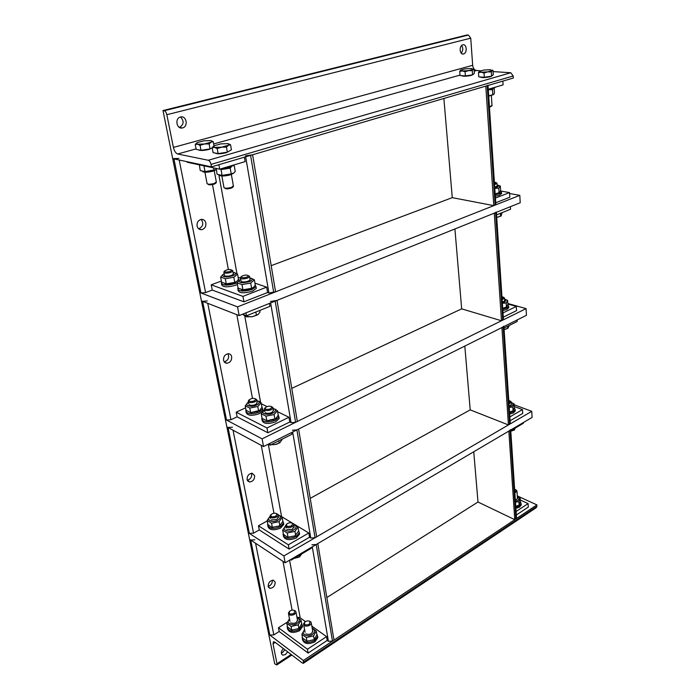 <?xml version="1.0" encoding="UTF-8"?>
<svg xmlns="http://www.w3.org/2000/svg" width="700" height="700" viewBox="0 0 700 700"><rect width="100%" height="100%" fill="white"/><g stroke="black" fill="none" stroke-linecap="round" stroke-linejoin="round"><path stroke-width="1.05" d="M287.683 651.858L285.408 654.553L282.844 655.156C280.691 653.791 280.866 651.595 283.351 648.559M281.321 653.012L282.634 652.426L284.909 649.74M277.016 663.758L276.754 664.974L274.697 663.775L268.739 634.244L303.354 660.503L303.328 663.311L302.269 662.97L275.065 642.233L273.499 641.716L273.017 643.843L277.016 663.758L291.139 654.491M303.485 663.206L536.41 507.57L536.926 504.892L517.3 495.941M536.926 504.892L303.354 660.503M473.751 451.754L478.004 502.031L326.848 597.529M289.695 611.231L288.4 613.113C289.047 615.379 291.095 615.79 294.525 614.355L296.039 612.334L295.505 610.986L294.009 610.286M293.974 613.454C290.045 614.644 288.61 613.9 289.678 611.249C291.489 609.928 293.186 609.753 294.77 610.724L293.974 613.454M301.507 622.939L302.312 625.406L299.338 629.475C292.53 632.363 288.461 631.523 287.14 626.938L287.332 626.062M302.33 625.117L302.54 626.614L299.565 630.683C293.011 633.544 288.942 632.791 287.359 628.434M290.71 622.913C294.805 623.954 297.036 622.895 297.412 619.736M289.564 619.255C285.206 622.886 292.171 626.754 297.106 623.385C300.002 621.014 299.976 619.097 297.019 617.619M296.931 617.155L301 620.139L298.235 624.846L291.095 626.439L286.799 623.306L289.467 618.782M286.799 623.306L287.499 626.964L291.786 630.114L298.909 628.512L301.665 623.796L301 620.139M298.235 624.846L298.909 628.512M291.095 626.439L291.786 630.114M304.955 621.933L303.546 623.91C304.22 626.29 306.311 626.745 309.829 625.258L311.325 623.219L310.756 621.784L309.172 621.049M309.26 624.339C305.209 625.555 303.756 624.767 304.894 621.985C306.723 620.681 308.429 620.532 310.021 621.53L309.26 624.339M316.785 633.911L317.599 636.492L314.659 640.596C307.685 643.58 303.52 642.67 302.164 637.858L302.356 636.974M317.616 636.169L317.817 637.718L314.877 641.821C308.192 644.77 304.027 643.965 302.374 639.406M305.874 633.911C310.039 635.005 312.296 633.92 312.646 630.674M304.675 630.087C300.195 633.824 307.405 637.91 312.401 634.41C315.289 632.004 315.245 630.026 312.261 628.477M312.174 628.005L316.277 631.059L313.565 635.906L306.311 637.543L301.866 634.296L304.579 629.545M301.866 634.296L302.549 637.997L306.994 641.261L314.221 639.625L316.934 634.76L316.277 631.059M313.565 635.906L314.221 639.625M306.311 637.543L306.994 641.261M514.867 492.914L517.003 491.304L515.856 489.79M514.631 489.291L516.128 490.052L515.646 491.619L514.806 491.986M520.371 501.716L521.141 503.79L519.496 505.96L515.812 507.246M521.15 503.974L521.211 504.91L519.566 507.08L515.891 508.366M515.375 500.552L517.466 498.479M515.428 501.427L517.799 500.544C519.54 499.153 519.391 497.892 517.352 496.764M517.344 496.624L520.17 498.295L518.919 501.734L515.471 502.058M515.751 506.249L519.137 505.129L520.38 501.673L520.17 498.295M518.919 501.734L519.137 505.129M463.531 53.961L463.435 53.988C459.532 55.072 458.903 45.614 462.849 44.826L462.91 44.817C466.839 43.724 467.46 53.165 463.531 53.961M461.177 53.13C463.111 50.68 463.269 48.134 461.659 45.509M182.621 127.89L182.394 127.942C176.549 129.439 174.571 118.247 180.495 117.014L180.653 116.979C186.541 115.447 188.519 126.621 182.621 127.89M179.366 127.391C183.907 124.609 184.301 121.144 180.548 117.005M480.524 70.761L476.543 70.499C474.39 70.061 473.095 68.329 472.675 65.31L470.733 38.167L468.387 35.044L466.979 35L162.995 110.556L164.229 110.74C165.41 111.134 166.276 112.455 166.836 114.712L173.399 147.411C174.309 151.06 175.744 153.256 177.704 154L208.294 160.265C209.571 160.737 210.481 162.12 211.024 164.404L211.487 166.871L172.699 158.638L162.995 110.556M211.487 166.871L513.31 78.024L513.196 75.976L510.764 72.748L493.089 71.593M468.633 70.604L465.08 71.733L462.35 70.962L468.633 70.604L473.121 69.361L472.273 70.665L468.633 70.604M459.734 71.374L460.617 70.07L462.35 70.962L459.734 71.374L460.058 75.539L465.386 75.924L465.08 71.733M473.209 68.897L474.049 69.239L473.121 69.361L471.327 68.478L465.097 68.836L460.617 70.07M472.273 70.665L472.57 74.848L474.346 73.404L474.049 69.239M472.57 74.848L465.386 75.924M473.008 74.489L471.406 75.373C466.305 76.414 463.006 76.501 461.501 75.644M492.004 105.595L489.414 106.715M489.457 107.319L491.96 105.875M487.637 71.864L484.024 73.019L481.206 72.223L487.637 71.864L492.135 70.595L491.33 71.925L487.637 71.864M478.485 72.642L479.325 71.312L481.206 72.223L478.485 72.642L478.774 76.886L484.304 77.28L484.024 73.019M492.196 70.131L493.019 70.464L492.135 70.595L490.201 69.694L483.823 70.053L479.325 71.312M491.33 71.925L491.601 76.186L493.29 74.707L493.019 70.464M491.601 76.186L484.304 77.28M491.96 75.871L490.385 76.711C485.231 77.779 481.836 77.866 480.209 76.983M488.285 89.635L494.865 87.692M493.343 94.657L488.714 96.136M488.696 95.856L493.675 94.43L494.454 93.065L494.148 88.235M493.001 88.681L492.476 89.723L488.294 89.775M492.791 94.649L492.476 89.723M216.317 181.93L214.279 183.461C210.157 184.433 207.725 184.45 206.999 183.496M207.847 184.1L208.075 184.258C208.661 185.028 210.621 185.019 213.955 184.231L215.626 183.365M204.461 143.972L200.06 145.364L197.514 144.218L204.461 143.972L211.076 142.135L209.125 143.972L204.461 143.972M211.383 140.744L213.264 141.697L211.076 142.135L211.925 141.374L210.7 140.569L203.814 140.822L197.234 142.634L196.516 143.141L197.514 144.218L195.248 144.463L196.683 142.984M214.016 145.827L213.264 141.697M212.222 147.884L210.044 148.899L209.125 143.972M210.044 148.899L200.996 150.299L200.06 145.364M200.996 150.299L196.184 149.362L195.248 144.463M212.205 147.91L209.072 149.406C203.411 150.692 199.841 150.824 198.354 149.782M216.134 169.671L213.097 171.124C208.513 172.287 205.091 172.506 202.834 171.789M199.36 164.85L200.235 170.572L205.03 171.623L216.23 169.61M213.99 170.214L213.561 167.877M205.03 171.623L203.954 165.944M233.38 185.867L231.376 187.434C227.141 188.449 224.648 188.449 223.886 187.442M224.779 188.09L224.971 188.221C225.584 189.044 227.605 189.044 231.017 188.221L232.671 187.355M221.707 147.149L217.201 148.575L214.55 147.394L221.707 147.149L228.384 145.259L226.459 147.149L221.707 147.149M228.62 143.832L230.545 144.795L228.384 145.259L229.189 144.506L227.876 143.64L220.798 143.885L214.148 145.758L213.474 146.239L214.55 147.394L212.179 147.63L213.675 146.064M226.459 147.149L227.351 152.18L231.429 149.8L230.545 144.795M227.351 152.18L218.12 153.615L217.201 148.575M218.12 153.615L213.097 152.635L212.179 147.63M229.513 150.92L226.336 152.688C220.596 154.018 216.921 154.149 215.311 153.064M222.023 168.49L230.318 167.02L234.596 164.745M233.231 173.434L230.282 174.86C225.636 176.059 222.127 176.278 219.756 175.534M216.239 168.446L217.088 174.282L222.093 175.385L231.227 173.933L234.01 172.865L235.235 171.404L234.229 165.655L233.634 165.673M231.49 166.644L230.195 168.14L221.034 169.584L220.159 169.05M231.227 173.933L230.195 168.14M222.093 175.385L221.034 169.584M268.144 586.39C268.301 582.601 270.051 580.536 273.394 580.195L275.214 582.164C275.056 585.952 273.297 588.017 269.946 588.341L268.144 586.39C271.04 585.34 272.449 583.275 272.379 580.195M254.879 539.805L250.705 540.05L249.568 539.298L268.739 634.244L269.85 635.084L273.831 634.883L279.186 631.488L278.451 627.725L307.431 649.233L326.55 636.615L327.206 640.421L328.414 641.288L332.491 641.086L333.988 640.089L317.8 543.576L316.207 544.512L311.929 544.766M279.186 631.488L308.131 653.074L307.431 649.233M308.131 653.074L327.206 640.421M296.922 617.094L300.169 617.829L305.436 621.574M311.841 626.141L326.55 636.615M278.451 627.725L287.289 622.151M290.456 559.676L291.148 560.131L311.395 548.196L311.264 547.426M291.007 559.352L291.148 560.131M523.259 422.608L523.303 423.308L510.773 430.692M520.275 500.001L528.089 503.589L516.093 511.499M516.329 515.008L528.299 507.071L528.089 503.589M510.702 429.625L508.847 431.095L514.771 519.654L516.504 517.694M478.004 502.031L514.771 519.654M254.651 475.676C254.625 479.456 252.919 481.565 249.524 482.002L247.082 479.579C247.091 475.808 248.797 473.69 252.184 473.244L254.651 475.676M247.301 480.296C250.766 479.141 252.166 476.787 251.501 473.244M232.435 427.192L228.034 427.499L226.861 426.877L248.229 532.656L283.894 555.94L285.171 562.791L249.568 539.298L248.229 532.656L249.366 533.4L253.549 533.146L259.289 529.961L258.466 525.796L288.348 544.801L308.796 532.997L309.523 537.241L310.774 538.003L315.061 537.749L316.671 536.812L298.594 429.047L296.887 429.905L292.364 430.22M259.289 529.961L289.126 549.08L288.348 544.801M289.126 549.08L309.523 537.241M280.613 516.04L308.796 532.997M258.466 525.796L267.234 520.949M281.549 516.434L268.284 444.185L270.13 445.165L291.882 434.28L291.585 432.556M269.815 443.424L270.13 445.165M517.134 319.953L517.221 321.484L504.009 328.099M514.343 406.569L522.48 409.614L509.863 416.902M510.116 420.752L522.707 413.438L522.48 409.614M503.886 326.244L501.926 327.547L508.436 424.935L510.274 423.15M464.817 346.071L470.207 409.876L508.436 424.935M231.682 356.755C231.814 360.474 230.213 362.626 226.879 363.23C225.12 363.116 224.009 362.119 223.545 360.238C223.405 356.527 224.998 354.366 228.314 353.736C230.099 353.85 231.227 354.856 231.682 356.755M224.236 361.856C228.261 360.404 229.513 357.709 227.973 353.754M207.279 300.939L202.624 301.332L201.416 300.86L225.365 419.449L262.106 438.856L263.533 446.556L226.861 426.877L225.365 419.449L226.537 420.07L230.956 419.755L237.108 416.859L236.197 412.195L266.989 427.971L288.96 417.261L289.774 422.012L291.069 422.651L295.601 422.328L297.325 421.479L277.016 300.379L270.384 301.516M237.108 416.859L267.864 432.775L266.989 427.971M267.864 432.775L289.774 422.012M261.328 403.812L267.015 406.578M277.611 411.74L288.96 417.261M236.197 412.195L245.595 407.811M242.463 314.256L246.487 315.805L269.955 306.338L269.456 303.415M245.945 312.856L246.487 315.805M510.37 206.692L510.528 209.23L496.545 214.874M507.841 304.036L516.32 306.425L503.002 312.918M503.282 317.152L516.574 310.625L516.32 306.425M496.361 212.074L494.279 213.159L501.471 320.757L503.423 319.191M454.912 228.961L461.668 308.858L501.471 320.757M205.87 223.09C206.133 226.678 204.715 228.882 201.6 229.696C199.255 229.766 197.75 228.532 197.076 225.995C196.796 222.416 198.205 220.202 201.303 219.371C203.674 219.293 205.196 220.526 205.87 223.09M198.634 228.777C203.096 226.695 203.945 223.562 201.189 219.38M178.876 158.419L172.699 158.638L199.736 292.512L237.545 306.871L239.164 315.578L201.416 300.86L199.736 292.512L200.935 292.967L205.607 292.574L212.249 290.071L211.216 284.83L242.935 296.389L266.665 287.149L267.584 292.512L268.922 292.976L275.581 291.848L252.595 154.77L245.507 155.855M212.249 290.071L243.932 301.814L242.935 296.389M243.932 301.814L267.584 292.512M238.14 277.366L240.432 278.154M254.94 283.124L266.665 287.149M211.216 284.83L221.357 281.041M218.873 164.701L219.686 169.181L187.189 162.26L187.075 161.691M219.686 169.181L245.157 161.604L244.396 157.185M502.88 81.095L503.099 84.858L488.267 89.267M500.517 190.986L509.53 192.579L495.434 198.074M495.749 202.764L509.81 197.234L509.53 192.579M488.005 85.312L485.791 86.126L493.78 205.634L495.854 204.347M443.879 98.464L452.27 197.654L493.78 205.634M285.171 562.791L532.087 417.41L531.755 411.338L283.894 555.94M531.755 411.338L514.238 404.793M470.207 409.876L310.223 498.365M270.804 514.85L270.034 516.101C270.655 518.149 272.781 518.49 276.421 517.134L278.058 515.27L277.795 514.308L276.517 513.555M275.844 516.197C271.994 517.361 270.419 516.801 271.127 514.535C273.262 512.986 275.205 512.785 276.955 513.923L275.844 516.197M267.811 526.137C269.211 530.171 273.464 530.827 280.569 528.097L283.806 524.352L283.57 522.883M267.794 523.88L267.566 524.668C268.826 528.798 273.079 529.489 280.315 526.75L283.561 523.005L282.774 520.782M271.233 519.872L276.789 519.575L278.355 516.88M270.069 516.635C265.484 520.004 272.703 523.303 277.935 520.188C280.849 518.219 281.067 516.548 278.591 515.174L278.066 514.999M278.014 514.71L282.144 517.344L279.108 521.649L271.565 523.224L267.137 520.468L270.016 516.346M267.137 520.468L267.916 524.536L270.97 526.829L272.335 527.31L279.484 525.91L282.887 521.413L282.144 517.344M279.108 521.649L279.869 525.735M271.565 523.224L272.335 527.31M286.493 524.309L285.635 525.665C286.274 527.817 288.461 528.194 292.18 526.785L293.799 524.904L293.527 523.88L292.18 523.084M291.585 525.831C287.63 527.021 286.02 526.426 286.773 524.046C288.951 522.489 290.911 522.305 292.679 523.495L291.585 525.831M293.895 558.504L299.486 556.938L301.735 553.884M299.206 555.38L299.486 556.938M283.29 535.832C284.769 540.05 289.135 540.75 296.371 537.933L299.574 534.153L299.355 532.63M283.29 533.496L283.062 534.301C284.358 538.65 288.715 539.403 296.126 536.567L299.338 532.788L298.541 530.46M286.869 529.559L292.381 529.34L294.088 526.505M285.652 526.164C280.954 529.629 288.418 533.137 293.729 529.9C296.66 527.852 296.826 526.12 294.236 524.694L293.808 524.545M293.729 524.247L297.929 526.942L294.936 531.396L287.262 533.006L282.669 530.145L285.618 525.805M282.669 530.145L283.43 534.266L286.632 536.655L288.015 537.145L294.919 535.876L298.655 531.064L297.929 526.942M294.936 531.396L295.671 535.535M287.262 533.006L288.015 537.145M508.996 403.76L511.236 402.281L510.309 401.056M508.778 400.418L510.431 401.214L508.935 402.824M510.799 431.2L514.316 430.054L515.322 428.006M514.229 428.654L514.316 430.054M509.679 414.111L513.538 412.895L515.279 410.926L515.226 410.095M509.591 412.886L513.459 411.661L515.2 409.701L514.378 407.838M509.136 405.947L510.387 405.501L511.35 404.049M509.189 406.717L511.674 405.886C513.214 404.898 513.371 403.926 512.137 402.973L511.254 402.535M510.256 411.801L513.082 410.786L514.421 407.689L514.185 403.979L512.846 407.067L509.233 407.339M511.245 402.465L514.185 403.979M512.846 407.067L513.082 410.786M263.533 446.556L526.444 315.306L526.067 308.621L262.106 438.856M526.067 308.621L507.806 303.494M461.668 308.858L291.777 388.369M248.649 400.426L248.255 401.109C248.841 402.859 251.072 403.104 254.949 401.844L256.743 400.199L255.561 398.86M254.345 400.881C250.565 401.966 248.85 401.599 249.2 399.796C251.694 398.134 253.881 397.898 255.745 399.096L254.345 400.881M246.006 412.029L246.032 412.169C247.214 415.721 251.659 416.22 259.376 413.674L262.92 410.358L262.675 409.001M246.015 409.981L245.744 410.672C246.925 414.207 251.37 414.706 259.096 412.169L262.649 408.861L261.905 406.963M249.191 404.766L249.506 404.959C251.72 405.668 254.013 405.352 256.358 404.005L257.119 402.211M248.456 402.159L248.124 402.386C243.688 405.379 251.125 407.785 256.55 405.072C259.114 403.725 259.779 402.456 258.545 401.275L256.812 400.584M257.749 411.495L251.23 412.65M256.804 400.531L261.126 402.736L257.775 406.516L249.769 408.056L245.21 405.781L248.447 402.106M245.21 405.781L246.076 410.331L250.635 412.624L259.648 410.445L261.966 407.286L261.126 402.736M257.775 406.516L258.624 411.084M249.769 408.056L250.635 412.624M264.784 408.223L264.346 408.966C264.95 410.804 267.234 411.075 271.215 409.771L272.991 408.118L271.766 406.7M270.594 408.8C266.7 409.911 264.95 409.517 265.326 407.619C267.873 405.921 270.086 405.703 271.976 406.963L270.594 408.8M277.445 443.914L275.301 444.509L279.904 442.706L282.424 439.014M270.988 444.736L275.301 444.509M278.793 440.825L279.213 443.17M261.984 420.079L262.001 420.166C263.217 423.902 267.776 424.463 275.695 421.829L279.204 418.477L278.95 417.043M261.993 417.935L261.721 418.635C262.938 422.371 267.505 422.922 275.424 420.289L278.933 416.946L278.18 414.951M265.291 412.738L265.632 412.939C267.864 413.674 270.165 413.368 272.527 412.02L273.35 410.13M264.53 409.99L264.25 410.183C259.578 413.28 267.295 415.914 272.851 413.07C275.424 411.688 276.062 410.384 274.776 409.15L273.044 408.433M273.892 419.65L267.636 420.805M273.035 408.363L277.419 410.637L274.111 414.549L265.965 416.124L261.223 413.761L264.521 409.911M261.223 413.761L262.071 418.381L266.814 420.77L275.844 418.609L278.233 415.257L277.419 410.637M274.111 414.549L274.942 419.195M265.965 416.124L266.814 420.77M502.127 299.582L504.49 298.287L503.711 297.334M501.935 296.625L503.729 297.369L502.066 298.646M506.835 328.764L504.56 329.446L507.999 328.186L509.206 325.5M504.56 329.446L504.096 329.525L504.56 329.446M507.657 326.27L507.789 328.352M502.854 310.546L506.905 309.426L508.76 307.711L508.716 307.011M502.758 309.199L506.817 308.07L508.673 306.364L507.78 304.771M502.285 301.989L504.123 301.306L504.63 300.335M502.329 302.645L504.945 301.884L506.012 299.784L504.543 299.058M505.321 307.641L502.705 308.402M504.919 299.171L507.614 300.405L506.17 303.047L502.373 303.249M502.705 308.315L506.713 306.941L507.867 304.483L507.614 300.405M506.17 303.047L506.433 307.142M239.164 315.578L520.214 202.746L519.803 195.352L237.545 306.871M519.803 195.352L509.582 193.532M452.27 197.654L271.197 265.668M224.656 270.935C227.535 269.316 229.924 269.045 231.831 270.139L230.213 271.425C226.485 272.37 224.63 272.213 224.656 270.935L223.825 272.064C224.35 273.411 226.686 273.534 230.843 272.414L232.829 271.066L231.822 270.095M221.48 283.868L221.602 284.489C222.661 287.271 227.325 287.525 235.602 285.25L237.388 284.445M221.602 282.223L221.279 282.8C222.329 285.565 227.001 285.819 235.287 283.553L237.213 282.669M239.26 280.394L238.464 279.309M224.438 275.52L225.111 275.975C227.999 276.474 230.632 276.001 233.021 274.566L233.284 273.56M224.157 273.805L222.898 274.61C222.119 277.174 225.339 277.576 232.549 275.826C234.78 274.942 235.716 274.076 235.349 273.227L233.047 272.283M235.996 281.96L233.888 283.062C230.457 284.209 227.465 284.48 224.91 283.876M234.325 272.554L237.554 274.155L233.826 277.252L225.295 278.723L220.605 277.086L223.046 274.479M220.605 277.086L221.585 282.205L226.266 283.876L234.78 282.398L236.81 281.391L238.49 279.274L237.554 274.155M233.826 277.252L234.78 282.398M225.295 278.723L226.266 283.876M241.264 276.553C244.213 274.89 246.645 274.636 248.579 275.791L246.969 277.104C243.136 278.084 241.237 277.9 241.264 276.553L240.406 277.707C240.949 279.134 243.355 279.274 247.616 278.11L249.576 276.745L248.561 275.721M257.486 314.912L252.271 316.733L258.16 314.431L260.024 311.964L259.752 310.45M242.918 314.422L245.551 316.549L252.271 316.733L246.461 316.82M247.599 315.359L247.879 316.881M255.841 312.034L256.436 315.35M237.947 289.748L238.053 290.325C239.146 293.265 243.941 293.562 252.438 291.209L256.296 288.426L256.095 287.297M238.053 288.041L237.737 288.61C238.831 291.541 243.626 291.83 252.131 289.476L255.999 286.711L255.246 285.119M241.001 281.243L241.736 281.741C244.659 282.257 247.328 281.794 249.743 280.332L250.031 279.265M240.721 279.449L239.461 280.254C238.639 282.957 241.938 283.412 249.358 281.601C251.589 280.7 252.507 279.808 252.131 278.933L249.786 277.935M252.674 287.919L250.679 288.969C247.231 290.141 244.186 290.421 241.526 289.809M251.002 278.197L254.362 279.86L250.679 283.062L241.99 284.576L237.099 282.861L239.645 280.105M237.099 282.861L238.061 288.076L242.944 289.817L251.615 288.295L253.54 287.324L255.281 285.066L254.362 279.86M250.679 283.062L251.615 288.295M241.99 284.576L242.944 289.817M494.55 184.581L497.052 183.505L496.501 182.875M494.384 182.096L496.291 182.7L494.489 183.645M500.806 216.143L497.192 217.315L501.139 215.915L502.04 212.651M497.192 217.315L496.711 217.394L497.192 217.315M500.404 213.316L500.588 216.195M495.311 196.236L499.59 195.221L501.532 193.287M495.215 194.74L499.494 193.725L501.471 192.343L500.474 191.1M494.725 187.25L497.21 185.894M494.751 187.749L497.516 187.075L498.942 185.71L497.149 184.914M499.266 192.71L495.18 194.127M498.531 185.334L500.36 186.121L498.794 188.213L494.795 188.335M495.162 193.935L499.704 192.456L500.64 190.636L500.36 186.121M498.794 188.213L499.082 192.745M273.017 643.843L275.275 642.399M537.005 506.284L303.634 662.043M468.387 35.044L164.229 110.74M166.836 114.712L470.733 38.167M472.675 65.31L173.399 147.411M510.764 72.748L208.294 160.265M211.024 164.404L513.196 75.976M177.704 154L196.088 148.864M213.675 143.955L460.023 75.119M474.189 71.164L476.543 70.499M282.966 561.33L292.092 610.137M273.831 634.883L255.57 543.261M312.279 546.822L328.414 641.288M300.169 617.829L289.581 560.192M250.705 540.05L269.85 635.084M332.491 641.086L316.207 544.512M510.037 430.395L515.9 518.91M261.257 445.331L273.963 513.231M253.549 533.146L233.03 430.185M292.67 432.014L310.774 538.003M228.034 427.499L249.366 533.4M315.061 537.749L296.887 429.905M503.177 326.926L509.626 424.244M236.81 314.668L252.473 398.379M230.956 419.755L207.751 303.328M270.629 302.951L291.069 422.651M260.592 402.29L244.79 316.199M202.624 301.332L226.537 420.07M295.601 422.328L275.17 301.123M495.6 212.625L502.731 320.136M212.476 184.59L228.366 269.517M205.607 292.574L179.191 160.02M245.665 156.809L268.922 292.976M237.002 273.761L218.916 175.28M173.933 158.9L200.935 292.967M273.726 292.574L250.591 155.365M487.191 85.715L495.11 205.109M282.844 655.156L281.654 654.238M291.865 655.043L276.894 664.878M289.678 611.249L289.214 611.625M294.77 610.724L295.505 610.986M297.57 620.602L296.039 612.334M289.957 621.372L288.558 613.979M302.54 626.614L302.312 625.406M304.894 621.985L304.43 622.352M310.021 621.53L310.756 621.784M312.812 631.584L311.325 623.219M305.078 632.275L303.713 624.829M317.817 637.718L317.599 636.492M516.128 490.052L516.766 490.446M517.501 498.942L517.003 491.304M521.211 504.91L521.141 503.79M463.435 53.988L462.332 53.935M182.394 127.942L179.445 127.444M491.356 95.611L492.021 105.796M215.6 183.4L216.317 182.438M204.916 172.2L207.043 183.4M214.244 170.739L216.388 182.332M211.925 141.374L212.695 141.689M232.645 187.39L233.389 186.41M221.847 175.954L223.921 187.338M231.359 174.492L233.459 186.305M229.189 144.506L229.906 144.795M269.946 588.341L268.502 587.326M510.72 429.993L516.53 518.061M249.524 482.002L247.625 480.883M503.904 326.559L510.291 423.474M226.879 363.23L224.446 362.119M496.379 212.319L503.44 319.471M201.6 229.696L198.721 228.848M488.014 85.47L495.863 204.566M271.127 514.535L270.585 515.06M276.955 513.923L277.795 514.308M278.504 517.668L278.058 515.27M270.48 518.499L270.183 516.889M283.561 523.005L283.806 524.352M278.591 515.174L279.213 515.165M286.773 524.046L286.221 524.562M292.679 523.495L293.527 523.88M294.236 527.327L293.799 524.904M286.072 528.089L285.784 526.496M299.338 532.788L299.574 534.153M294.236 524.694L294.858 524.676M510.431 401.214L511.123 401.695M511.376 404.469L511.236 402.281M515.2 409.701L515.279 410.926M512.137 402.973L512.846 403.148M249.2 399.796L248.588 400.496M255.745 399.096L256.672 399.63M257.241 402.885L256.743 400.199M248.763 403.786L248.386 401.783M262.649 408.861L262.92 410.358M248.124 402.386L247.494 402.719M258.545 401.275L259.359 401.424M265.326 407.619L264.696 408.319M271.976 406.963L272.921 407.505M273.473 410.839L272.991 408.118M264.845 411.688L264.477 409.675M278.933 416.946L279.204 418.477M264.25 410.183L263.576 410.515M274.776 409.15L275.608 409.299M503.729 297.369L504.472 297.938M504.648 300.685L504.49 298.287M508.673 306.364L508.76 307.711M506.012 299.784L507.412 300.283M231.831 270.139L232.855 270.812M233.38 274.085L232.829 271.066M224.499 275.608L223.921 272.589M222.898 274.61L222.25 275.047M235.349 273.227L236.959 273.726M248.579 275.791L249.611 276.483M250.127 279.816L249.576 276.745M241.071 281.339L240.511 278.259M255.999 286.711L256.296 288.426M239.461 280.254L238.805 280.691M252.131 278.933L253.811 279.457M496.291 182.7L497.079 183.356M497.227 186.165L497.052 183.505M501.471 192.343L501.567 193.83M498.942 185.71L500.054 186.191"/></g></svg>
